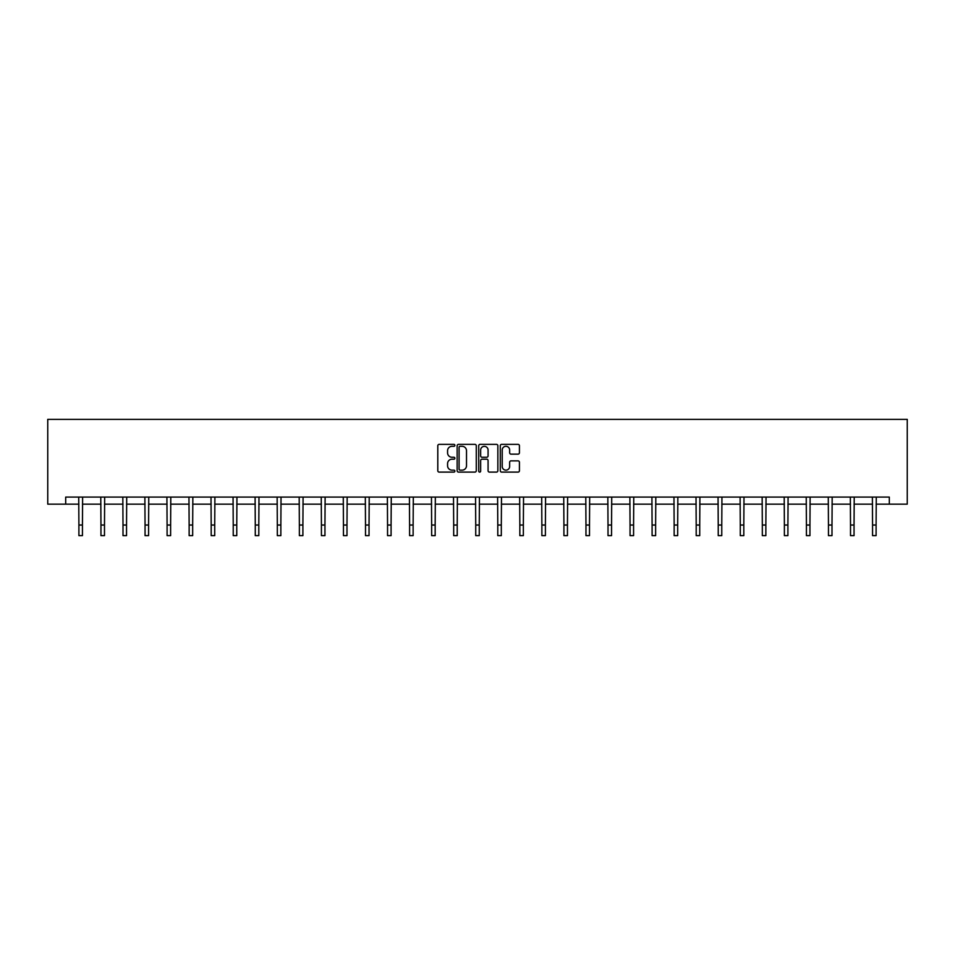 <?xml version="1.0" encoding="UTF-8"?>
<svg xmlns="http://www.w3.org/2000/svg" width="955" height="955" viewBox="0 0 955 955"><rect width="100%" height="100%" fill="white"/><g stroke="black" fill="none" stroke-linecap="round" stroke-linejoin="round"><path stroke-width="1.43" d="M454.89 445.328A0.967 0.967 0 0 0 453.923 444.362L439.181 444.362A1.385 1.385 0 0 0 437.796 445.746L437.796 470.72A1.385 1.385 0 0 0 439.181 472.104L453.923 472.104A0.967 0.967 0 0 0 454.89 471.137A0.967 0.967 0 0 0 453.923 470.158L452.013 470.158A4.441 4.441 0 0 1 447.573 465.718L447.573 463.641A4.441 4.441 0 0 1 452.013 459.2L453.923 459.2A0.967 0.967 0 0 0 454.89 458.233A0.967 0.967 0 0 0 453.923 457.266L452.013 457.266A4.441 4.441 0 0 1 447.573 452.825L447.573 450.736A4.441 4.441 0 0 1 452.013 446.307L453.923 446.307A0.967 0.967 0 0 0 454.89 445.328M518.04 454.138A1.385 1.385 0 0 0 519.425 452.754L519.425 445.746A1.385 1.385 0 0 0 518.04 444.362L501.673 444.362A1.385 1.385 0 0 0 500.289 445.746L500.289 470.72A1.385 1.385 0 0 0 501.673 472.104L518.04 472.104A1.385 1.385 0 0 0 519.425 470.72L519.425 462.256A1.385 1.385 0 0 0 518.04 460.871L511.032 460.871A1.385 1.385 0 0 0 509.648 462.256L509.648 466.446A3.713 3.713 0 0 1 505.935 470.158A3.713 3.713 0 0 1 502.223 466.446L502.223 450.008A3.713 3.713 0 0 1 505.935 446.307A3.713 3.713 0 0 1 509.648 450.008L509.648 452.754A1.385 1.385 0 0 0 511.032 454.138L518.04 454.138M65.692 504.156L65.692 497.089L889.308 497.089L889.308 504.156L907.25 504.156L907.25 419.364L47.75 419.364L47.75 504.156L78.907 504.156M476.282 445.746A1.385 1.385 0 0 0 474.898 444.362L458.531 444.362A1.385 1.385 0 0 0 457.147 445.746L457.147 470.72A1.385 1.385 0 0 0 458.531 472.104L474.898 472.104A1.385 1.385 0 0 0 476.282 470.72L476.282 445.746M480.102 444.362L496.469 444.362A1.385 1.385 0 0 1 497.853 445.746L497.853 470.72A1.385 1.385 0 0 1 496.469 472.104L489.461 472.104A1.385 1.385 0 0 1 488.077 470.72L488.077 460.585A1.385 1.385 0 0 0 486.692 459.2L482.048 459.2A1.385 1.385 0 0 0 480.651 460.585L480.651 471.137A0.967 0.967 0 0 1 479.685 472.104A0.967 0.967 0 0 1 478.718 471.137L478.718 445.746A1.385 1.385 0 0 1 480.102 444.362M82.44 504.156L100.955 504.156M104.489 504.156L123.004 504.156M126.538 504.156L145.053 504.156M148.586 504.156L167.089 504.156M170.623 504.156L189.138 504.156M192.671 504.156L211.186 504.156M214.72 504.156L233.235 504.156M236.768 504.156L255.272 504.156M258.805 504.156L277.32 504.156M280.854 504.156L299.369 504.156M302.902 504.156L321.417 504.156M324.951 504.156L343.454 504.156M346.987 504.156L365.502 504.156M369.036 504.156L387.551 504.156M391.084 504.156L409.6 504.156M413.133 504.156L431.648 504.156M435.17 504.156L453.685 504.156M457.218 504.156L475.733 504.156M479.267 504.156L497.782 504.156M501.315 504.156L519.83 504.156M523.352 504.156L541.867 504.156M545.401 504.156L563.916 504.156M567.449 504.156L585.964 504.156M589.498 504.156L608.013 504.156M611.546 504.156L630.049 504.156M633.583 504.156L652.098 504.156M655.631 504.156L674.146 504.156M677.68 504.156L696.195 504.156M699.729 504.156L718.232 504.156M721.765 504.156L740.28 504.156M743.814 504.156L762.329 504.156M765.862 504.156L784.377 504.156M787.911 504.156L806.414 504.156M809.947 504.156L828.463 504.156M831.996 504.156L850.511 504.156M854.045 504.156L872.56 504.156M876.093 504.156L889.308 504.156M460.059 446.307A0.967 0.967 0 0 0 459.08 447.274L459.08 469.192A0.967 0.967 0 0 0 460.059 470.158L462.065 470.158A4.441 4.441 0 0 0 466.506 465.718L466.506 450.736A4.441 4.441 0 0 0 462.065 446.307L460.059 446.307M488.077 450.08A3.713 3.713 0 0 0 484.364 446.367A3.713 3.713 0 0 0 480.651 450.08L480.651 455.869A1.385 1.385 0 0 0 482.048 457.266L486.692 457.266A1.385 1.385 0 0 0 488.077 455.869L488.077 450.08M78.728 497.089L78.907 525.035L82.44 525.035L82.619 497.089M78.907 525.035L78.907 535.636L82.44 535.636L82.44 525.035M100.776 497.089L100.955 525.035L104.489 525.035L104.668 497.089M100.955 525.035L100.955 535.636L104.489 535.636L104.489 525.035M122.825 497.089L123.004 525.035L126.538 525.035L126.717 497.089M123.004 525.035L123.004 535.636L126.538 535.636L126.538 525.035M144.874 497.089L145.053 525.035L148.586 525.035L148.765 497.089M145.053 525.035L145.053 535.636L148.586 535.636L148.586 525.035M166.91 497.089L167.089 525.035L170.623 525.035L170.802 497.089M167.089 525.035L167.089 535.636L170.623 535.636L170.623 525.035M188.959 497.089L189.138 525.035L192.671 525.035L192.85 497.089M189.138 525.035L189.138 535.636L192.671 535.636L192.671 525.035M211.007 497.089L211.186 525.035L214.72 525.035L214.899 497.089M211.186 525.035L211.186 535.636L214.72 535.636L214.72 525.035M233.056 497.089L233.235 525.035L236.768 525.035L236.947 497.089M233.235 525.035L233.235 535.636L236.768 535.636L236.768 525.035M255.092 497.089L255.272 525.035L258.805 525.035L258.984 497.089M255.272 525.035L255.272 535.636L258.805 535.636L258.805 525.035M277.141 497.089L277.32 525.035L280.854 525.035L281.033 497.089M277.32 525.035L277.32 535.636L280.854 535.636L280.854 525.035M299.19 497.089L299.369 525.035L302.902 525.035L303.081 497.089M299.369 525.035L299.369 535.636L302.902 535.636L302.902 525.035M321.238 497.089L321.417 525.035L324.951 525.035L325.13 497.089M321.417 525.035L321.417 535.636L324.951 535.636L324.951 525.035M343.275 497.089L343.454 525.035L346.987 525.035L347.166 497.089M343.454 525.035L343.454 535.636L346.987 535.636L346.987 525.035M365.323 497.089L365.502 525.035L369.036 525.035L369.215 497.089M365.502 525.035L365.502 535.636L369.036 535.636L369.036 525.035M387.372 497.089L387.551 525.035L391.084 525.035L391.264 497.089M387.551 525.035L387.551 535.636L391.084 535.636L391.084 525.035M409.42 497.089L409.6 525.035L413.133 525.035L413.312 497.089M409.6 525.035L409.6 535.636L413.133 535.636L413.133 525.035M431.457 497.089L431.648 525.035L435.17 525.035L435.349 497.089M431.648 525.035L431.648 535.636L435.17 535.636L435.17 525.035M453.506 497.089L453.685 525.035L457.218 525.035L457.397 497.089M453.685 525.035L453.685 535.636L457.218 535.636L457.218 525.035M475.554 497.089L475.733 525.035L479.267 525.035L479.446 497.089M475.733 525.035L475.733 535.636L479.267 535.636L479.267 525.035M497.603 497.089L497.782 525.035L501.315 525.035L501.494 497.089M497.782 525.035L497.782 535.636L501.315 535.636L501.315 525.035M519.651 497.089L519.83 525.035L523.352 525.035L523.543 497.089M519.83 525.035L519.83 535.636L523.352 535.636L523.352 525.035M541.688 497.089L541.867 525.035L545.401 525.035L545.58 497.089M541.867 525.035L541.867 535.636L545.401 535.636L545.401 525.035M563.737 497.089L563.916 525.035L567.449 525.035L567.628 497.089M563.916 525.035L563.916 535.636L567.449 535.636L567.449 525.035M585.785 497.089L585.964 525.035L589.498 525.035L589.677 497.089M585.964 525.035L585.964 535.636L589.498 535.636L589.498 525.035M607.834 497.089L608.013 525.035L611.546 525.035L611.725 497.089M608.013 525.035L608.013 535.636L611.546 535.636L611.546 525.035M629.87 497.089L630.049 525.035L633.583 525.035L633.762 497.089M630.049 525.035L630.049 535.636L633.583 535.636L633.583 525.035M651.919 497.089L652.098 525.035L655.631 525.035L655.81 497.089M652.098 525.035L652.098 535.636L655.631 535.636L655.631 525.035M673.967 497.089L674.146 525.035L677.68 525.035L677.859 497.089M674.146 525.035L674.146 535.636L677.68 535.636L677.68 525.035M696.016 497.089L696.195 525.035L699.729 525.035L699.908 497.089M696.195 525.035L696.195 535.636L699.729 535.636L699.729 525.035M718.053 497.089L718.232 525.035L721.765 525.035L721.944 497.089M718.232 525.035L718.232 535.636L721.765 535.636L721.765 525.035M740.101 497.089L740.28 525.035L743.814 525.035L743.993 497.089M740.28 525.035L740.28 535.636L743.814 535.636L743.814 525.035M762.15 497.089L762.329 525.035L765.862 525.035L766.041 497.089M762.329 525.035L762.329 535.636L765.862 535.636L765.862 525.035M784.198 497.089L784.377 525.035L787.911 525.035L788.09 497.089M784.377 525.035L784.377 535.636L787.911 535.636L787.911 525.035M806.235 497.089L806.414 525.035L809.947 525.035L810.127 497.089M806.414 525.035L806.414 535.636L809.947 535.636L809.947 525.035M828.283 497.089L828.463 525.035L831.996 525.035L832.175 497.089M828.463 525.035L828.463 535.636L831.996 535.636L831.996 525.035M850.332 497.089L850.511 525.035L854.045 525.035L854.224 497.089M850.511 525.035L850.511 535.636L854.045 535.636L854.045 525.035M872.381 497.089L872.56 525.035L876.093 525.035L876.272 497.089M872.56 525.035L872.56 535.636L876.093 535.636L876.093 525.035"/></g></svg>
